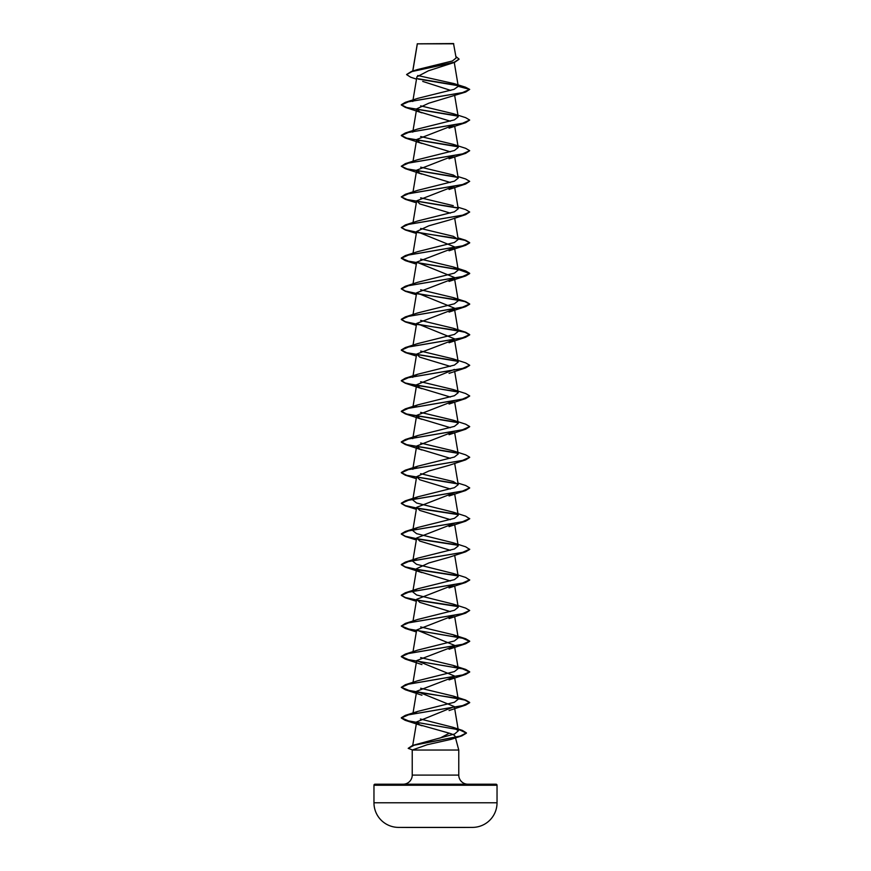 <?xml version="1.0" encoding="UTF-8"?>
<svg xmlns="http://www.w3.org/2000/svg" width="871" height="871" viewBox="0 0 871 871"><rect width="100%" height="100%" fill="white"/><g stroke="black" fill="none" stroke-linecap="round" stroke-linejoin="round"><path stroke-width="1.31" d="M472.572 827.396A6153.169 6153.169 0 0 1 462.425 827.45L408.575 827.45A6153.169 6153.169 0 0 1 398.428 827.396L472.572 827.396A24.617 24.617 0 0 0 497.036 802.79L497.036 785.239L373.964 785.239L373.964 802.79L497.036 802.79M398.428 827.396A24.617 24.617 0 0 1 373.964 802.79M406.615 74.492L411.439 71.476L417.231 69.615L452.343 60.992L456.143 57.987L453.519 43.55L417.285 43.822M453.769 43.8L417.34 43.844L412.821 71.041M497.036 785.239A1.023 1.023 0 0 0 496.002 784.205L374.998 784.205A1.023 1.023 0 0 0 373.964 785.239M467.879 784.205A9.113 9.113 0 0 1 458.767 775.092L412.233 775.092A9.113 9.113 0 0 1 403.121 784.205L374.998 784.205M440.04 738.085L449.327 733.208C452.833 734.286 454.76 735.342 455.108 736.365L454.575 737.628M416.861 692.216L451.799 697.453L464.874 700.077L469.687 702.69L465.669 705.085L408.564 714.786L401.313 718.02L405.113 720.284L459.801 729.942L466.421 733.164L461.913 735.843L451.156 739.337L427.28 744.705L412.233 750.029L458.767 750.029L458.767 775.092M455.108 736.365L458.767 750.029M412.233 750.029L412.233 775.092M416.501 79.141L410.666 77.203L406.605 74.612L412.059 71.542L454.695 62.32L428.412 70.801L416.893 76.833L412.767 101.482M422.707 81.406L450.721 90.421M458.255 86.338L469.687 89.397L462.447 92.631L405.331 102.343L417.742 98.369L454.052 89.343L458.255 86.338L453.965 83.583L465.452 87.165L469.687 89.397L465.669 92.043L428.826 103.192L416.654 108.875L419.8 111.956L450.361 121.178M454.281 124.88L416.654 139.523L419.789 142.604L450.361 151.826M454.27 155.528L416.654 170.183L419.8 173.253L450.361 182.485M454.281 186.187L416.654 200.831L419.789 203.901L450.361 213.134M449.098 220.102L428.837 225.796L416.654 231.479L454.346 246.809L454.455 247.451M454.139 247.767L416.654 262.138L454.346 277.457L458.233 300.724L453.268 297.61L420.639 289.76M454.139 278.415L416.654 292.787L454.346 308.116L458.233 331.372L453.258 328.258L420.639 320.419M454.139 309.063L416.654 323.435L454.346 338.765M454.139 339.723L416.654 354.094L419.8 357.164L450.361 366.397M454.346 369.413L416.654 384.742L419.789 387.813L450.361 397.045M454.281 400.747L416.654 415.391L419.8 418.472L450.361 427.694M454.281 431.395L416.654 446.05L419.789 449.12L450.361 458.353M449.098 465.321L428.848 471.004L416.654 476.698L419.8 479.779L450.361 489.001M454.27 492.703L416.654 507.347L419.789 510.428L450.361 519.649M454.281 523.351L416.654 538.006L419.8 541.076L450.361 550.309M449.131 557.266L428.859 562.96L416.654 568.654L419.789 571.724L450.361 580.957M454.281 584.659L416.654 599.302L419.8 602.384L450.361 611.605M454.281 615.307L416.654 629.962L454.346 645.28L454.455 645.934M454.139 646.238L416.654 660.61L454.346 675.94M454.139 676.887L416.654 691.258L454.346 706.588L416.654 721.917L419.582 724.803L449.327 733.208M401.324 687.241L408.978 690.442L465.669 700.055L469.687 702.44L462.447 705.673L405.331 715.374L401.313 717.758L408.553 720.927L462.37 730.399L466.421 732.903L460.324 736.049L412.516 745.456L454.618 733.992L458.386 730.758L452.953 727.296L420.377 719M413.104 713.839L417.732 711.411L454.412 702.255L458.233 699.195L453.268 696.081L420.639 688.242M401.324 625.933L408.978 629.134L465.669 638.748L469.687 641.132L462.436 644.366L405.331 654.077L401.313 656.462L408.564 659.695L465.669 669.396L469.687 671.791L462.436 675.025L405.331 684.726L417.732 680.752L454.401 671.595L458.233 668.547L453.268 665.433L420.639 657.583M405.331 654.077L417.742 650.104L454.412 640.947L458.233 637.899L453.258 634.774L420.639 626.935M453.258 604.126L465.669 608.1L469.687 610.484L462.436 613.717L405.331 623.418L417.742 619.455L454.401 610.299L458.233 607.239L453.258 604.126L416.588 594.969L412.767 591.921L413.104 591.235M413.398 590.919L417.742 588.796L454.412 579.64L458.233 576.591L453.258 573.477L416.599 564.321L412.767 561.262L413.104 560.586M413.398 560.271L417.742 558.148L454.412 548.991L458.233 545.943L453.268 542.818L416.588 533.662L412.767 530.613L413.104 529.927M413.398 529.622L417.742 527.499L454.412 518.343L458.233 515.284L453.258 512.17L416.599 503.013L412.767 499.965L417.742 496.84L454.412 487.684L458.233 484.635L453.268 481.521L420.639 473.672M416.654 446.05L412.767 469.306L417.732 466.192L454.412 457.035L458.233 453.987L453.268 450.862L420.639 443.023M413.104 437.971L417.732 435.544L454.401 426.387L458.233 423.328L453.268 420.214L420.639 412.375M413.104 407.323L417.732 404.884L454.412 395.728L458.233 392.679L453.258 389.566L420.639 381.716M413.398 376.359L417.742 374.236L454.412 365.08L458.233 362.031L453.258 358.906L420.639 351.067M416.73 324.121L465.669 332.232L469.687 334.616L462.436 337.85L405.331 347.551L417.742 343.588L454.412 334.431L458.233 331.372M416.719 293.462L465.669 301.573L469.687 303.968L462.447 307.202L405.331 316.902L417.742 312.929L454.401 303.783L458.233 300.724M416.719 232.165L465.669 240.276L469.687 242.661L462.447 245.894L405.331 255.595L401.313 257.99L408.553 261.224L465.669 270.925L469.687 273.309L462.447 276.543L405.331 286.254L417.732 282.28L454.412 273.124L458.233 270.075L453.268 266.951L420.639 259.112M405.331 255.595L417.732 251.632L454.412 242.476L458.233 239.416L453.268 236.302L420.639 228.463M457.972 207.222L465.669 209.617L469.687 212.012L462.447 215.246L405.331 224.947L417.732 220.973L454.412 211.816L458.233 208.768L454.673 187.483M453.268 205.654L420.639 197.804M457.972 176.563L465.669 178.969L469.687 181.353L462.436 184.587L405.331 194.298L417.742 190.324L454.401 181.168L458.233 178.12L453.258 174.995L420.639 167.156M453.258 144.346L465.669 148.32L469.687 150.705L462.436 153.938L405.331 163.639L417.742 159.676L454.412 150.52L458.233 147.46L453.258 144.346L420.639 136.507M453.258 113.698L465.669 117.661L469.687 120.056L462.436 123.29L405.331 132.991L417.742 129.017L454.401 119.871L458.233 116.812L453.258 113.698L420.639 105.848M453.965 83.583L417.688 75.505M458.015 85.685L418.102 79.032M454.695 62.32L459.061 59.228M457.721 85.369L417.71 78.695M411.439 71.476L454.303 62.189L459.071 59.097L455.892 56.517M465.669 92.043L408.553 101.744L401.313 104.977L405.331 107.373L457.896 116.126M469.687 120.056L465.669 122.691L408.553 132.403L401.313 135.636L405.331 138.021L457.896 146.785M469.687 150.705L465.669 153.35L408.553 163.051L401.313 166.285L405.331 168.669L457.896 177.434M469.687 181.353L465.669 183.999L408.553 193.7L401.313 196.933L405.331 199.328L457.896 208.082M469.687 212.012L465.669 214.647L408.564 224.359L401.313 227.592L405.331 229.977L416.501 232.383M416.861 232.437L451.799 237.674L464.874 240.298L469.687 242.911L465.669 245.306L408.564 255.007L401.313 258.241L405.331 260.625L457.896 269.389M458.124 269.433L469.687 273.57L465.669 275.955L408.564 285.655L401.313 288.889L405.331 291.284L416.501 293.679M416.861 293.745L451.799 298.982L464.874 301.595L469.687 304.219L465.669 306.603L408.564 316.315L401.313 319.548L405.331 321.932L416.501 324.339M416.861 324.393L451.799 329.63L464.874 332.254L469.687 334.867L465.669 337.262L408.553 346.963L401.313 350.196L405.331 352.581L457.896 361.345M469.676 365.395L465.669 367.91L408.553 377.611L401.313 380.845L405.331 383.24L457.896 391.994M469.676 396.044L465.669 398.559L408.553 408.27L401.313 411.504L405.331 413.888L457.896 422.653M469.676 426.703L465.669 429.218L408.553 438.919L401.313 442.152L405.331 444.537L457.896 453.301M469.676 457.351L465.669 459.866L408.564 469.567L401.313 472.801L405.331 475.196L457.896 483.949M469.676 488L465.669 490.515L408.564 500.215L401.313 503.46L405.331 505.844L416.501 508.25M416.861 508.305L457.896 514.609M453.268 512.17L465.669 516.144L469.687 518.778L465.669 521.174L408.564 530.875L401.313 534.108L405.331 536.492L416.501 538.899M416.861 538.953L457.896 545.257M453.268 542.818L465.669 546.792L469.687 549.438L465.669 551.822L408.564 561.523L401.313 564.756L405.331 567.152L416.501 569.547M416.861 569.612L457.896 575.905M453.258 573.477L465.669 577.44L469.687 580.086L465.669 582.47L408.553 592.182L401.313 595.416L405.331 597.8L416.501 600.195M416.861 600.261L457.896 606.564M469.687 610.484L465.669 613.13L408.553 622.83L401.313 626.064L405.331 628.448L462.447 638.16L469.687 641.394L465.669 643.778L408.553 653.479L401.313 656.712L405.331 659.107L462.447 668.808L469.687 672.042L465.669 674.426L408.564 684.138L401.313 687.371L405.331 689.756L416.501 692.151M461.913 735.843L414.161 745.217L408.183 748.352L412.288 749.844M405.331 102.343L401.313 104.727L406.692 107.503L457.602 115.821M405.331 132.991L401.313 135.375L406.692 138.151L457.602 146.47M405.331 163.639L401.313 166.285M401.324 166.154L407.062 168.898L457.602 177.118M405.331 194.298L401.313 196.933M401.324 196.813L407.062 199.546L457.602 207.777M405.331 224.947L401.313 227.592M401.324 227.462L405.581 229.792L416.545 232.132M405.331 286.254L401.313 288.639L405.363 291.034L416.545 293.429M405.331 316.902L401.313 319.287L405.363 321.682L416.545 324.088M405.331 347.551L401.313 349.946L406.692 352.711L457.602 361.03M453.258 358.906L465.669 362.88L469.687 365.265L462.436 368.498L405.331 378.21L401.313 380.594L405.363 382.99L416.545 385.385M416.719 385.418L457.602 391.689M453.258 389.566L465.669 393.529L469.687 395.924L462.436 399.158L405.331 408.858L401.313 411.243L406.692 414.019L457.602 422.337M453.268 420.214L465.669 424.188L469.687 426.572L462.436 429.806L405.331 439.507L401.313 441.902L406.692 444.667L457.602 452.985M453.268 450.862L465.669 454.836L469.687 457.221L462.447 460.454L405.331 470.166L401.313 472.55L406.692 475.326L457.602 483.645M457.972 483.089L465.669 485.485L469.687 487.869L462.447 491.113L405.331 500.814L401.313 503.198L405.363 505.594L416.545 508M416.719 508.022L457.602 514.293M469.687 518.528L462.447 521.762L405.331 531.462L401.313 533.847L405.363 536.253L416.545 538.648M416.719 538.681L457.602 544.941M469.687 549.176L462.447 552.41L405.331 562.122L401.313 564.506L405.363 566.901L416.545 569.296M416.719 569.329L457.602 575.6M469.687 579.836L462.436 583.069L405.331 592.77L401.313 595.154L405.363 597.55L416.545 599.956M416.719 599.977L457.602 606.249M405.331 623.418L401.313 626.064M405.331 684.726L401.313 687.371M412.516 745.456L408.183 748.352M417.296 43.757L412.723 71.074M454.27 62.462L458.244 86.175M454.673 95.527L458.233 116.812M416.654 108.875L412.767 132.142M454.673 126.186L458.233 147.46M416.654 139.523L413.028 161.244M454.673 156.834L458.233 178.12M416.654 170.183L413.028 191.892M416.654 200.831L413.028 222.541M454.673 218.142L458.233 239.416M416.654 231.479L413.028 253.2M454.346 246.809L458.233 270.075M416.654 262.138L413.028 283.848M416.654 292.787L413.028 314.496M416.654 323.435L413.028 345.156M454.673 340.746L458.233 362.031M416.654 354.094L412.767 377.35M454.673 371.394L458.233 392.679M416.654 384.742L413.028 406.452M454.673 402.054L458.233 423.328M416.654 415.391L412.767 438.657M454.673 432.702L458.233 453.987M454.673 463.35L458.233 484.635M416.654 476.698L412.767 499.965M454.673 494.009L458.233 515.284M416.654 507.347L412.767 530.613M454.673 524.658L458.233 545.943M416.654 538.006L412.767 561.262M454.673 555.306L458.233 576.591M416.654 568.654L412.876 591.278M454.673 585.965L458.233 607.239M416.654 599.302L413.028 621.023M454.673 616.614L458.233 637.899M416.654 629.962L413.028 651.671M454.346 645.28L458.233 668.547M416.654 660.61L413.028 682.32M454.673 677.921L458.233 699.195M416.654 691.258L413.028 712.979M454.346 706.588L458.386 730.758M416.654 721.917L412.723 745.391M405.331 107.373L421.934 112.838M465.669 122.691L449.066 128.157M405.331 138.021L421.934 143.486M465.669 153.35L449.066 158.816M405.331 168.669L421.934 174.135M465.669 183.999L449.066 189.464M405.331 199.328L416.327 202.812M465.669 214.647L449.066 220.113M405.331 229.977L416.327 233.461M465.669 245.306L449.066 250.772M405.331 260.625L416.327 264.12M465.669 275.955L449.066 281.42M405.331 291.284L416.327 294.768M465.669 306.603L449.066 312.068M405.331 321.932L416.327 325.416M465.669 337.262L449.066 342.728M405.331 352.581L416.327 356.076M465.669 367.91L449.066 373.376M405.331 383.24L421.934 388.706M465.669 398.559L449.066 404.024M405.331 413.888L421.934 419.354M465.669 429.218L449.066 434.683M405.331 444.537L421.934 450.002M465.669 459.866L449.066 465.332M405.331 475.196L416.327 478.68M465.669 490.515L449.066 495.98M405.331 505.844L416.327 509.328M465.669 521.174L449.066 526.639M405.331 536.492L416.327 539.987M465.669 551.822L449.066 557.288M405.331 567.152L421.934 572.617M465.669 582.47L449.066 587.936M405.331 597.8L416.327 601.284M465.669 613.13L449.066 618.595M405.331 628.448L416.327 631.943M465.669 643.778L449.066 649.243M405.331 659.107L421.934 664.573M465.669 674.426L449.066 679.892M405.331 689.756L421.934 695.221M465.669 705.085L449.066 710.551M405.113 720.284L422.065 725.783M452.953 727.296L462.37 730.399M417.732 711.411L405.331 715.374M453.268 696.081L465.669 700.055M453.268 665.433L465.669 669.396M453.258 634.774L465.669 638.748M417.742 588.796L405.331 592.77M417.742 558.148L405.331 562.122M417.742 527.499L405.331 531.462M417.742 496.84L405.331 500.814M417.732 466.192L405.331 470.166M417.732 435.544L405.331 439.507M417.742 404.884L405.331 408.858M417.742 374.236L405.331 378.21M453.258 328.258L465.669 332.232M453.268 297.61L465.669 301.573M453.268 266.951L465.669 270.925M457.972 237.87L465.669 240.276"/></g></svg>
